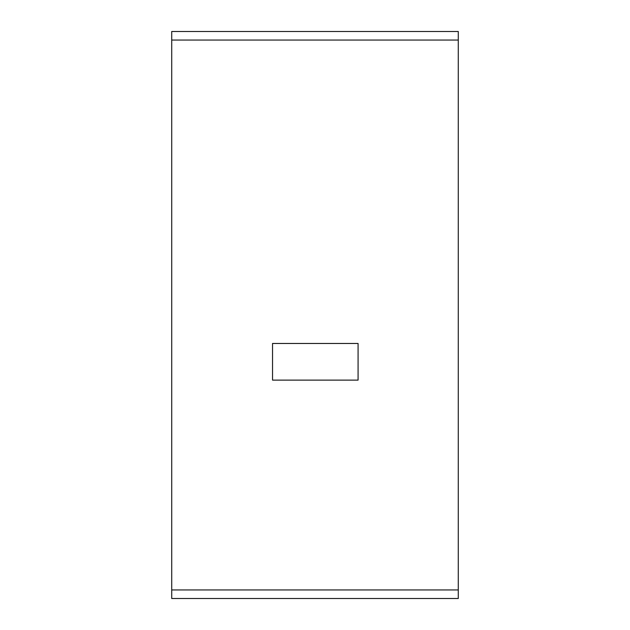 <?xml version="1.0" encoding="UTF-8"?>
<svg xmlns="http://www.w3.org/2000/svg" width="630" height="630" viewBox="0 0 630 630"><rect width="100%" height="100%" fill="white"/><g stroke="black" fill="none" stroke-linecap="round" stroke-linejoin="round"><path stroke-width="0.94" d="M171.722 589.948L458.278 589.948L458.278 598.5L171.722 598.5L171.722 40.052L458.278 40.052L458.278 589.948M171.722 40.052L171.722 31.5L458.278 31.5L458.278 40.052M272.538 380.126L272.538 343.468L358.076 343.468L358.076 380.126L272.538 380.126"/></g></svg>
